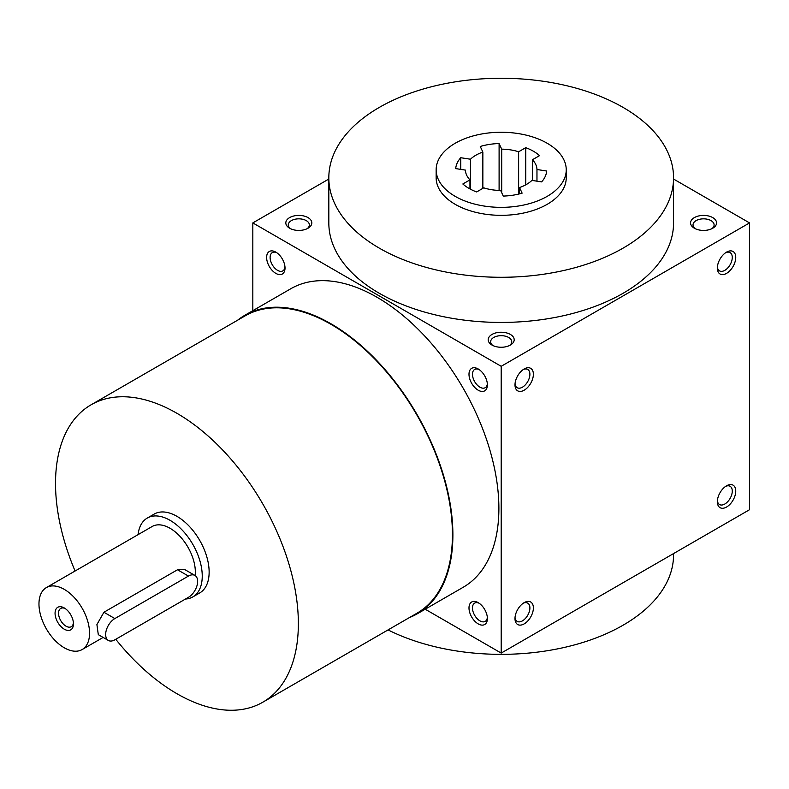 <?xml version="1.0" encoding="UTF-8"?>
<svg xmlns="http://www.w3.org/2000/svg" width="789" height="789" viewBox="0 0 789 789"><rect width="100%" height="100%" fill="white"/><g stroke="black" fill="none" stroke-linecap="round" stroke-linejoin="round"><path stroke-width="1.18" d="M541.619 181.894L531.914 180.395A35.771 20.652 180 0 1 519.517 187.545L522.121 193.147A45.535 26.284 180 0 1 503.274 196.066L500.67 190.465A35.771 20.652 180 0 1 483.756 187.841L476.645 191.944A45.535 26.284 180 0 1 462.847 183.985L469.958 179.872A35.771 20.652 180 0 1 465.421 170.108L455.707 168.599A45.535 26.284 180 0 1 460.756 157.721L470.471 159.22A35.771 20.652 180 0 1 482.858 152.07L480.254 146.468A45.535 26.284 180 0 1 499.102 143.549L501.705 149.16A35.771 20.652 180 0 1 518.629 151.774L525.74 147.671A45.535 26.284 180 0 1 539.538 155.64L532.427 159.743A35.771 20.652 180 0 1 536.964 169.507L546.669 171.016A45.535 26.284 180 0 1 541.619 181.894M547.181 143.253A65.043 37.556 180 0 1 566.236 169.813A65.043 37.556 180 0 1 501.193 207.359A65.043 37.556 180 0 1 436.149 169.813A65.043 37.556 180 0 1 476.3 135.116A65.043 37.556 180 0 1 547.181 143.253M673.559 553.572L673.559 554.845A172.367 99.513 180 0 1 572.627 645.402A172.367 99.513 180 0 1 388.04 629.908M673.559 177.772L673.559 222.912A172.367 99.513 180 0 1 501.193 322.435A172.367 99.513 180 0 1 328.826 222.912L328.826 177.772A172.367 99.513 180 0 1 435.232 85.833A172.367 99.513 180 0 1 623.073 107.403A172.367 99.513 180 0 1 673.559 177.772A172.367 99.513 180 0 1 501.193 277.284A172.367 99.513 180 0 1 328.826 177.772M566.236 169.813L566.236 177.772A65.043 37.556 180 0 1 501.193 215.328A65.043 37.556 180 0 1 436.149 177.772L436.149 169.813M275.825 252.125L275.825 252.125A13.009 7.515 60 0 1 285.026 268.053A13.009 7.515 60 0 1 275.825 273.369A13.009 7.515 60 0 1 266.623 257.441A13.009 7.515 60 0 1 275.825 252.125L275.825 252.125M478.193 368.966L478.193 368.966A13.009 7.515 60 0 1 487.395 384.894A13.009 7.515 60 0 1 478.193 390.2A13.009 7.515 60 0 1 468.991 374.272A13.009 7.515 60 0 1 478.193 368.966M478.193 623.882A13.009 7.515 -120 0 0 487.395 618.566A13.009 7.515 -120 0 0 478.193 602.638A13.009 7.515 -120 0 0 468.991 607.944A13.009 7.515 -120 0 0 478.193 623.882M417.203 613.832L463.192 587.272A172.367 99.513 -120 0 0 489.614 449.158A172.367 99.513 -120 0 0 377.014 297.266A172.367 99.513 -120 0 0 290.825 288.725L244.837 315.284A172.367 99.513 60 0 1 331.015 323.815A172.367 99.513 60 0 1 443.615 475.708A172.367 99.513 60 0 1 417.203 613.832A172.367 99.513 60 0 1 409.392 617.58M425.192 609.216L501.193 653.085L501.193 366.303L252.825 222.912L252.825 310.669M501.193 653.085L749.55 509.704L749.55 222.912L673.559 179.044M717.359 268.053A13.009 7.515 120 0 0 726.551 273.369A13.009 7.515 120 0 0 735.752 257.441A13.009 7.515 120 0 0 726.551 252.125A13.009 7.515 120 0 0 717.359 268.053M735.752 491.113A13.009 7.515 -60 0 1 726.551 507.041A13.009 7.515 -60 0 1 717.359 501.735A13.009 7.515 -60 0 1 726.551 485.797A13.009 7.515 -60 0 1 735.752 491.113M514.99 384.894A13.009 7.515 120 0 0 524.182 390.2A13.009 7.515 120 0 0 533.384 374.272A13.009 7.515 120 0 0 524.182 368.966A13.009 7.515 120 0 0 514.99 384.894M533.384 607.944A13.009 7.515 -60 0 1 524.182 623.882A13.009 7.515 -60 0 1 514.99 618.566A13.009 7.515 -60 0 1 524.182 602.638A13.009 7.515 -60 0 1 533.384 607.944M501.193 366.303L749.55 222.912M252.825 222.912L328.826 179.044M289.622 228.228A13.009 7.515 0 0 0 308.026 228.228A13.009 7.515 0 0 0 308.026 217.606A13.009 7.515 0 0 0 289.622 217.606A13.009 7.515 0 0 0 289.622 228.228L289.622 228.228M491.991 345.059A13.009 7.515 0 0 0 510.384 345.059A13.009 7.515 0 0 0 510.384 334.437A13.009 7.515 0 0 0 491.991 334.437A13.009 7.515 0 0 0 491.991 345.059L491.991 345.059M694.359 228.228A13.009 7.515 0 0 0 712.753 228.228A13.009 7.515 0 0 0 712.753 217.606A13.009 7.515 0 0 0 694.359 217.606A13.009 7.515 0 0 0 694.359 228.228L694.359 228.228M284.977 266.968A10.543 6.085 60 0 1 282.837 270.874A10.543 6.085 60 0 1 272.294 264.788A10.543 6.085 60 0 1 272.294 252.608A10.543 6.085 60 0 1 276.742 252.707M487.346 383.809A10.543 6.085 60 0 1 485.205 387.705A10.543 6.085 60 0 1 474.662 381.62A10.543 6.085 60 0 1 474.662 369.449A10.543 6.085 60 0 1 479.11 369.548M479.11 603.22A10.543 6.085 -120 0 0 474.662 603.121A10.543 6.085 -120 0 0 473.045 611.574A10.543 6.085 -120 0 0 479.939 620.864A10.543 6.085 -120 0 0 485.205 621.387A10.543 6.085 -120 0 0 487.346 617.481M717.398 266.968A10.543 6.085 120 0 0 719.538 270.874A10.543 6.085 120 0 0 730.081 264.788A10.543 6.085 120 0 0 730.081 252.608A10.543 6.085 120 0 0 725.633 252.707M725.633 486.379A10.543 6.085 -60 0 1 730.081 486.28A10.543 6.085 -60 0 1 732.271 491.113A10.543 6.085 -60 0 1 727.665 501.725A10.543 6.085 -60 0 1 719.538 504.546A10.543 6.085 -60 0 1 717.398 500.65M515.03 383.809A10.543 6.085 120 0 0 517.17 387.705A10.543 6.085 120 0 0 527.713 381.62A10.543 6.085 120 0 0 527.713 369.449A10.543 6.085 120 0 0 523.265 369.548M523.265 603.22A10.543 6.085 -60 0 1 527.713 603.121A10.543 6.085 -60 0 1 529.902 607.944A10.543 6.085 -60 0 1 525.296 618.556A10.543 6.085 -60 0 1 517.17 621.387A10.543 6.085 -60 0 1 515.03 617.481M75.083 571.009A171.716 99.138 60 0 1 91.09 404.796L245.162 315.847A171.716 99.138 60 0 1 331.015 324.348A171.716 99.138 60 0 1 443.191 475.668A171.716 99.138 60 0 1 416.878 613.27L262.796 702.22A171.716 99.138 60 0 1 115.756 639.287M237.676 320.166A172.367 99.513 60 0 1 244.837 315.284M147.277 518.067L154.18 514.083A45.535 26.284 60 0 1 176.943 516.331A45.535 26.284 60 0 1 206.688 556.452A45.535 26.284 60 0 1 199.706 592.943L192.812 596.928A45.535 26.284 -120 0 0 192.812 544.351A45.535 26.284 -120 0 0 147.277 518.067A45.535 26.284 -120 0 0 138.075 534.646M91.09 404.796A171.716 99.138 60 0 1 176.943 413.308A171.716 99.138 60 0 1 289.119 564.618A171.716 99.138 60 0 1 262.796 702.22M469.958 188.936L469.958 179.872M519.517 193.867L519.517 187.545M536.964 181.174L536.964 169.507M532.427 180.474L532.427 159.743M482.858 188.354L482.858 152.07M470.471 189.212L470.471 159.22M518.629 194.094L518.629 151.774M501.705 192.684L501.705 149.16M460.756 169.388L460.756 157.721M525.74 184.833L525.74 147.671M509.428 345.562A10.543 6.085 0 0 0 511.736 341.765A10.543 6.085 0 0 0 501.193 335.68A10.543 6.085 0 0 0 490.65 341.765A10.543 6.085 0 0 0 492.957 345.562M711.796 228.731A10.543 6.085 0 0 0 714.104 224.924A10.543 6.085 0 0 0 703.561 218.839A10.543 6.085 0 0 0 693.018 224.924A10.543 6.085 0 0 0 695.326 228.731M307.059 228.731A10.543 6.085 0 0 0 309.367 224.924A10.543 6.085 0 0 0 298.824 218.839A10.543 6.085 0 0 0 288.281 224.924A10.543 6.085 0 0 0 290.589 228.731M499.102 190.425L499.102 143.549M65.181 608.526A10.543 6.085 -120 0 0 60.733 608.427A10.543 6.085 -120 0 0 59.116 616.88A10.543 6.085 -120 0 0 66 626.17A10.543 6.085 -120 0 0 71.276 626.693A10.543 6.085 -120 0 0 73.416 622.787M114.849 639.81L188.443 597.322A13.009 7.515 120 0 0 196.934 585.862A13.009 7.515 120 0 0 194.942 575.437A13.009 7.515 120 0 0 188.443 576.078L114.849 618.566A13.009 7.515 120 0 0 106.357 630.026A13.009 7.515 120 0 0 108.349 640.451A13.009 7.515 120 0 0 114.849 639.81M185.484 599.029A45.535 26.284 -120 0 0 192.812 596.928M108.349 640.451L98.3 634.652L96.909 624.563L103.921 612.254L114.849 618.566M194.942 575.437L184.892 569.638L177.505 569.766L103.921 612.254M195.149 575.566A35.771 20.652 -120 0 0 181.135 537.644A35.771 20.652 -120 0 0 152.159 526.51L46.373 587.588A35.771 20.652 -120 0 0 40.89 616.248A35.771 20.652 -120 0 0 64.264 647.779A35.771 20.652 -120 0 0 82.145 649.544A35.771 20.652 -120 0 0 82.145 608.24A35.771 20.652 -120 0 0 46.373 587.588M64.264 629.188A13.009 7.515 -120 0 0 73.456 623.882A13.009 7.515 -120 0 0 64.264 607.944A13.009 7.515 -120 0 0 55.062 613.26A13.009 7.515 -120 0 0 64.264 629.188M177.505 569.766L188.443 576.078M82.145 649.544L103.122 637.433"/></g></svg>
